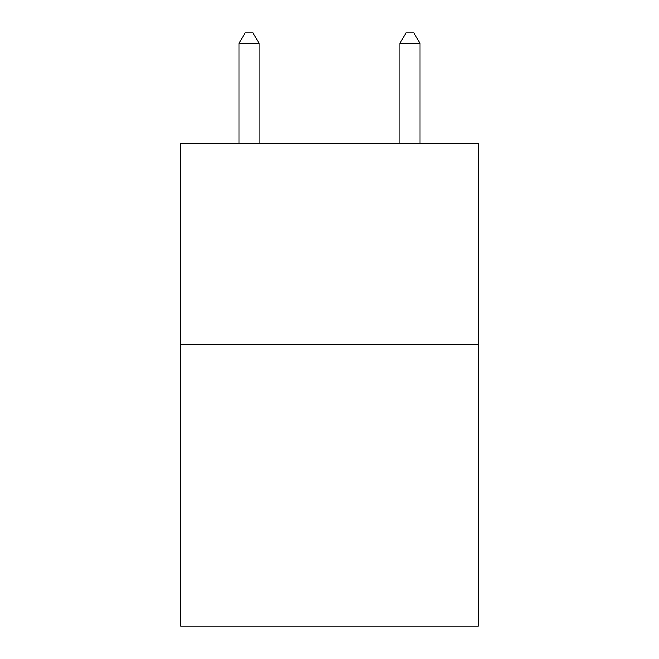 <?xml version="1.0" encoding="UTF-8"?>
<svg xmlns="http://www.w3.org/2000/svg" width="659" height="659" viewBox="0 0 659 659"><rect width="100%" height="100%" fill="white"/><g stroke="black" fill="none" stroke-linecap="round" stroke-linejoin="round"><path stroke-width="0.99" d="M478.376 344.385L478.376 626.05L180.624 626.05L180.624 143.201L478.376 143.201L478.376 344.385L180.624 344.385M259.086 143.201L259.086 43.412L238.962 43.412L238.962 143.201M238.962 43.412L245 32.95L253.048 32.95L259.086 43.412M420.038 143.201L420.038 43.412L399.914 43.412L399.914 143.201M399.914 43.412L405.952 32.95L414 32.95L420.038 43.412"/></g></svg>
